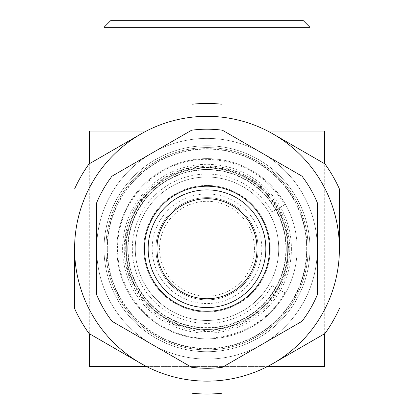 <?xml version="1.0" encoding="UTF-8"?>
<svg xmlns="http://www.w3.org/2000/svg" width="414" height="414" viewBox="0 0 414 414"><rect width="100%" height="100%" fill="white"/><g stroke="black" fill="none" stroke-linecap="round" stroke-linejoin="round"><path stroke-width="0.31" stroke-dasharray="2.07 1.55" d="M262.171 344.293L222.354 367.28A119.537 119.537 0 0 1 191.646 367.28L112.013 321.305A119.537 119.537 0 0 1 96.659 294.711L96.659 202.762A119.537 119.537 0 0 1 112.013 176.167L191.646 130.193A119.537 119.537 0 0 1 222.354 130.193L301.987 176.167A119.537 119.537 0 0 1 317.341 202.762L317.341 294.711A119.537 119.537 0 0 1 301.987 321.305L262.171 344.293A110.341 110.341 0 0 0 317.341 248.736A110.341 110.341 0 0 1 207 359.078A110.341 110.341 0 0 1 96.659 248.736A110.341 110.341 0 0 1 207 138.395A110.341 110.341 0 0 1 317.341 248.736A110.341 110.341 0 0 1 151.829 344.293A110.341 110.341 0 0 1 151.829 153.18A110.341 110.341 0 0 1 317.341 248.736A110.341 110.341 0 0 0 151.829 153.18A110.341 110.341 0 0 0 151.829 344.293A110.341 110.341 0 0 0 262.171 344.293M287.73 248.736A80.73 80.73 0 0 1 207 329.466A80.73 80.73 0 0 1 126.27 248.736A80.73 80.73 0 0 1 207 168.006A80.73 80.73 0 0 1 287.73 248.736A80.73 80.73 0 0 0 207 168.006A80.73 80.73 0 0 0 126.27 248.736A80.73 80.73 0 0 0 207 329.466A80.73 80.73 0 0 0 287.73 248.736A80.73 80.73 0 0 0 207 168.006A80.73 80.73 0 0 0 126.27 248.736A80.73 80.73 0 0 0 207 329.466A80.73 80.73 0 0 0 287.73 248.736A80.73 80.73 0 0 1 207 329.466A80.73 80.73 0 0 1 126.27 248.736A80.73 80.73 0 0 1 207 168.006A80.73 80.73 0 0 1 287.73 248.736A80.73 80.73 0 0 0 207 168.006A80.73 80.73 0 0 0 126.27 248.736A80.73 80.73 0 0 0 207 329.466A80.73 80.73 0 0 0 287.73 248.736A80.73 80.73 0 0 1 207 329.466A80.73 80.73 0 0 1 126.27 248.736A80.73 80.73 0 0 1 207 168.006A80.73 80.73 0 0 1 287.73 248.736A80.73 80.73 0 0 0 207 168.006A80.73 80.73 0 0 0 126.27 248.736A80.73 80.73 0 0 0 207 329.466A80.73 80.73 0 0 0 287.73 248.736A80.73 80.73 0 0 1 207 329.466A80.73 80.73 0 0 1 126.27 248.736A80.73 80.73 0 0 1 207 168.006A80.73 80.73 0 0 1 287.73 248.736A80.73 80.73 0 0 0 207 168.006A80.73 80.73 0 0 0 126.27 248.736A80.73 80.73 0 0 0 207 329.466A80.73 80.73 0 0 0 287.73 248.736M207 299.86A51.124 51.124 0 0 0 258.124 248.736A51.124 51.124 0 0 0 207 197.613A51.124 51.124 0 0 0 155.876 248.736A51.124 51.124 0 0 0 207 299.86A51.124 51.124 0 0 1 155.876 248.736A51.124 51.124 0 0 1 207 197.613A51.124 51.124 0 0 1 258.124 248.736A51.124 51.124 0 0 1 207 299.86A51.124 51.124 0 0 1 155.876 248.736A51.124 51.124 0 0 1 207 197.613A51.124 51.124 0 0 1 258.124 248.736A51.124 51.124 0 0 1 207 299.86M265.85 248.736A58.85 58.85 0 0 1 207 307.586A58.85 58.85 0 0 1 148.15 248.736A58.85 58.85 0 0 1 207 189.886A58.85 58.85 0 0 1 265.85 248.736A58.85 58.85 0 0 1 207 307.586A58.85 58.85 0 0 1 148.15 248.736A58.85 58.85 0 0 1 207 189.886A58.85 58.85 0 0 1 265.85 248.736M207 312.001A63.259 63.259 0 0 1 152.212 217.107A63.259 63.259 0 0 1 261.788 217.107A63.259 63.259 0 0 1 207 312.001A63.259 63.259 0 0 1 152.212 217.107A63.259 63.259 0 0 1 261.788 217.107A63.259 63.259 0 0 1 207 312.001M207 320.457A71.72 71.72 0 0 1 144.89 212.874A71.72 71.72 0 0 1 269.11 212.874A71.72 71.72 0 0 1 207 320.457A71.72 71.72 0 0 1 144.89 212.874A71.72 71.72 0 0 1 269.11 212.874A71.72 71.72 0 0 1 207 320.457M271.977 285.515L284.78 292.765L271.977 285.515A74.665 74.665 0 0 1 159.167 306.07A74.665 74.665 0 0 1 159.167 191.403A74.665 74.665 0 0 1 271.977 211.958L284.78 204.707L271.977 211.958M207 177.016A71.72 71.72 0 0 0 144.89 284.599A71.72 71.72 0 0 0 269.11 284.599A71.72 71.72 0 0 0 207 177.016M110.636 20.7L303.364 20.7M309.982 27.319L104.017 27.319M309.982 131.041L104.017 131.041L309.982 131.041M207 351.719A102.982 102.982 0 0 1 117.814 197.245A102.982 102.982 0 0 1 296.186 197.245A102.982 102.982 0 0 1 207 351.719A102.982 102.982 0 0 1 104.017 248.736A102.982 102.982 0 0 1 207 145.754A102.982 102.982 0 0 1 309.982 248.736A102.982 102.982 0 0 1 207 351.719A102.982 102.982 0 0 1 104.017 248.736A102.982 102.982 0 0 1 207 145.754A102.982 102.982 0 0 1 309.982 248.736A102.982 102.982 0 0 1 207 351.719M267.961 366.431L146.038 366.431M89.305 366.431L324.695 366.431L324.695 131.041L89.305 131.041L89.305 366.431M89.305 163.799L89.305 333.679M324.695 333.679L324.695 163.799M146.038 131.041L267.961 131.041M339.408 308.523A145.283 145.283 0 0 1 324.985 333.513M221.428 393.3A145.283 145.283 0 0 1 192.572 393.3M89.015 333.513A145.283 145.283 0 0 1 74.592 308.523M74.592 188.95A145.283 145.283 0 0 1 89.015 163.96M324.985 163.96A145.283 145.283 0 0 1 339.408 188.95M192.572 104.173A145.283 145.283 0 0 1 221.428 104.173M125.716 248.736A81.284 81.284 0 0 1 207 167.453A81.284 81.284 0 0 1 288.284 248.736A81.284 81.284 0 0 1 207 330.02A81.284 81.284 0 0 1 125.716 248.736M207 330.02A81.284 81.284 0 0 0 277.396 208.097A81.284 81.284 0 0 0 136.604 208.097A81.284 81.284 0 0 0 207 330.02M105.855 248.736A101.145 101.145 0 0 0 207 349.882A101.145 101.145 0 0 0 308.145 248.736A101.145 101.145 0 0 0 207 147.591A101.145 101.145 0 0 0 105.855 248.736A101.145 101.145 0 0 1 207 147.591A101.145 101.145 0 0 1 308.145 248.736A101.145 101.145 0 0 1 207 349.882A101.145 101.145 0 0 1 105.855 248.736A101.145 101.145 0 0 1 207 147.591A101.145 101.145 0 0 1 308.145 248.736A101.145 101.145 0 0 1 207 349.882A101.145 101.145 0 0 1 105.855 248.736M207 338.849A90.112 90.112 0 0 0 285.039 203.683A90.112 90.112 0 0 0 128.961 203.683A90.112 90.112 0 0 0 207 338.849A90.112 90.112 0 0 0 285.039 203.683A90.112 90.112 0 0 0 128.961 203.683A90.112 90.112 0 0 0 207 338.849M254.444 248.736A47.444 47.444 0 0 0 183.278 207.647A47.444 47.444 0 0 0 183.278 289.826A47.444 47.444 0 0 0 254.444 248.736M285.893 248.736A78.893 78.893 0 0 0 167.551 180.411A78.893 78.893 0 0 0 167.551 317.062A78.893 78.893 0 0 0 285.893 248.736M261.803 248.736A54.803 54.803 0 0 1 179.598 296.196A54.803 54.803 0 0 1 179.598 201.276A54.803 54.803 0 0 1 261.803 248.736M291.409 248.736A84.409 84.409 0 0 1 164.793 321.838A84.409 84.409 0 0 1 164.793 175.634A84.409 84.409 0 0 1 291.409 248.736M286.26 248.736A79.26 79.26 0 0 1 167.37 317.378A79.26 79.26 0 0 1 167.37 180.095A79.26 79.26 0 0 1 286.26 248.736A79.26 79.26 0 0 0 167.37 180.095A79.26 79.26 0 0 0 167.37 317.378A79.26 79.26 0 0 0 286.26 248.736A79.26 79.26 0 0 1 167.37 317.378A79.26 79.26 0 0 1 167.37 180.095A79.26 79.26 0 0 1 286.26 248.736A79.26 79.26 0 0 0 167.37 180.095A79.26 79.26 0 0 0 167.37 317.378A79.26 79.26 0 0 0 286.26 248.736M307.043 248.736A100.043 100.043 0 0 0 156.978 162.097A100.043 100.043 0 0 0 156.978 335.376A100.043 100.043 0 0 0 307.043 248.736M140.796 134.069A132.408 132.408 0 0 1 339.408 248.736A132.408 132.408 0 0 1 140.796 363.404A132.408 132.408 0 0 1 140.796 134.069M124.247 248.736A82.753 82.753 0 0 0 248.379 320.405A82.753 82.753 0 0 0 248.379 177.068A82.753 82.753 0 0 0 124.247 248.736M107.324 248.736A99.676 99.676 0 0 1 256.835 162.417A99.676 99.676 0 0 1 256.835 335.055A99.676 99.676 0 0 1 107.324 248.736A99.676 99.676 0 0 0 256.835 335.055A99.676 99.676 0 0 0 256.835 162.417A99.676 99.676 0 0 0 107.324 248.736M284.78 292.765C262.978 333.529 207.461 350.337 166.707 328.514C130.374 310.955 109.974 266.875 120.112 227.803C128.873 188.417 167.101 158.453 207.455 159.364C241.331 160.663 267.102 175.779 284.78 204.707M207 165.983L185.161 168.912L164.875 177.508L138.618 202.136L125.209 236.115L127.626 272.148L144.926 303.462L173.823 324.55L209.272 331.464L244.658 322.423L272.391 299.457L286.824 270.575L289.101 238.366L278.886 207.735L257.72 183.345L233.806 170.444L207 165.983"/><path stroke-width="0.62" d="M207 189.886A58.85 58.85 0 0 0 148.15 248.736A58.85 58.85 0 0 0 207 307.586A58.85 58.85 0 0 0 265.85 248.736A58.85 58.85 0 0 0 207 189.886M207 198.715A50.022 50.022 0 0 1 250.32 273.747A50.022 50.022 0 0 1 163.68 273.747A50.022 50.022 0 0 1 207 198.715M222.354 367.28L301.987 321.305A119.537 119.537 0 0 0 317.341 294.711L317.341 202.762A119.537 119.537 0 0 0 301.987 176.167L222.354 130.193A119.537 119.537 0 0 0 191.646 130.193L112.013 176.167A119.537 119.537 0 0 0 96.659 202.762L96.659 294.711A119.537 119.537 0 0 0 112.013 321.305L191.646 367.28A119.537 119.537 0 0 0 222.354 367.28M309.982 27.319L303.364 20.7L110.636 20.7L104.017 27.319L309.982 27.319L309.982 131.041M324.695 333.679L324.695 366.431L267.961 366.431M146.038 366.431L89.305 366.431L89.305 333.679M146.038 131.041L89.305 131.041L89.305 163.799M324.695 163.799L324.695 131.041L267.961 131.041M273.204 134.069L324.985 163.96L273.204 134.069A132.408 132.408 0 0 1 339.408 248.736L339.408 188.95L339.408 248.736A132.408 132.408 0 0 1 273.204 363.404L324.985 333.513L273.204 363.404A132.408 132.408 0 0 1 140.796 363.404L89.015 333.513L140.796 363.404A132.408 132.408 0 0 1 74.592 248.736L74.592 308.523L74.592 248.736A132.408 132.408 0 0 1 140.796 134.069L89.015 163.96L140.796 134.069A132.408 132.408 0 0 1 273.204 134.069M324.985 163.96A145.283 145.283 0 0 1 339.408 188.95M339.408 308.523A145.283 145.283 0 0 1 324.985 333.513M221.428 393.3A145.283 145.283 0 0 1 192.572 393.3M89.015 333.513A145.283 145.283 0 0 1 74.592 308.523M74.592 188.95A145.283 145.283 0 0 1 89.015 163.96M192.572 104.173A145.283 145.283 0 0 1 221.428 104.173M269.524 248.736A62.524 62.524 0 0 0 175.738 194.585A62.524 62.524 0 0 0 175.738 302.888A62.524 62.524 0 0 0 269.524 248.736M104.017 131.041L104.017 27.319"/></g></svg>
